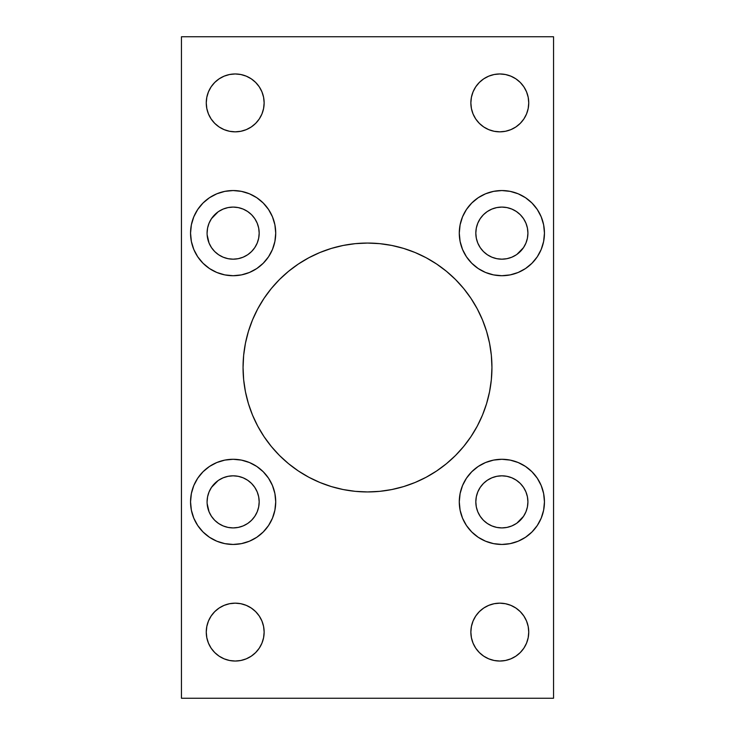 <?xml version="1.0" encoding="UTF-8"?>
<svg xmlns="http://www.w3.org/2000/svg" width="735" height="735" viewBox="0 0 735 735"><rect width="100%" height="100%" fill="white"/><g stroke="black" fill="none" stroke-linecap="round" stroke-linejoin="round"><path stroke-width="1.1" d="M491.347 379.701L491.945 367.5A124.445 124.445 0 0 1 367.5 491.945A124.445 124.445 0 0 1 243.055 367.5L243.652 379.701L245.444 391.773L248.412 403.625L252.528 415.119L257.746 426.162L264.03 436.636L271.307 446.448L279.502 455.498L288.552 463.693L298.364 470.97L308.838 477.254L319.881 482.472L331.375 486.588L343.227 489.556L355.299 491.347L367.5 491.945L379.701 491.347L391.773 489.556L403.625 486.588L415.119 482.472L426.162 477.254L436.636 470.97L446.448 463.693L455.498 455.498L463.693 446.448L470.97 436.636L477.254 426.162L482.472 415.119L486.588 403.625L489.556 391.773L491.347 379.701L491.945 367.5L491.347 355.299L489.556 343.227L486.588 331.375L482.472 319.881L477.254 308.838L470.97 298.364L463.693 288.552L455.498 279.502L446.448 271.307L436.636 264.03L426.162 257.746L415.119 252.528L403.625 248.412L391.773 245.444L379.701 243.652L367.5 243.055L355.299 243.652L343.227 245.444L331.375 248.412L319.881 252.528L308.838 257.746L298.364 264.03L288.552 271.307L279.502 279.502L271.307 288.552L264.03 298.364L257.746 308.838L252.528 319.881L248.412 331.375L245.444 343.227L243.652 355.299L243.055 367.5L243.652 379.701M544.451 501.867A42.584 42.584 0 0 1 501.867 544.451A42.584 42.584 0 0 1 459.283 501.867L460.101 510.173L462.526 518.166L466.459 525.525L471.76 531.975L478.209 537.276L485.569 541.208L493.562 543.634L501.867 544.451L510.173 543.634L518.166 541.208L525.525 537.276L531.975 531.975L537.276 525.525L541.208 518.166L543.634 510.173L544.451 501.867L543.634 493.562L541.208 485.569L537.276 478.209L531.975 471.76L525.525 466.459L518.166 462.526L510.173 460.101L501.867 459.283L493.562 460.101L485.569 462.526L478.209 466.459L471.76 471.76L466.459 478.209L462.526 485.569L460.101 493.562L459.283 501.867A42.584 42.584 0 0 1 501.867 459.283A42.584 42.584 0 0 1 544.451 501.867M544.451 233.133A42.584 42.584 0 0 1 501.867 275.717A42.584 42.584 0 0 1 459.283 233.133L460.101 241.438L462.526 249.431L466.459 256.791L471.76 263.24L478.209 268.541L485.569 272.474L493.562 274.899L501.867 275.717L510.173 274.899L518.166 272.474L525.525 268.541L531.975 263.24L537.276 256.791L541.208 249.431L543.634 241.438L544.451 233.133L543.634 224.827L541.208 216.834L537.276 209.475L531.975 203.025L525.525 197.724L518.166 193.792L510.173 191.366L501.867 190.549L493.562 191.366L485.569 193.792L478.209 197.724L471.76 203.025L466.459 209.475L462.526 216.834L460.101 224.827L459.283 233.133A42.584 42.584 0 0 1 501.867 190.549A42.584 42.584 0 0 1 544.451 233.133M275.717 501.867A42.584 42.584 0 0 1 233.133 544.451A42.584 42.584 0 0 1 190.549 501.867L191.366 510.173L193.792 518.166L197.724 525.525L203.025 531.975L209.475 537.276L216.834 541.208L224.827 543.634L233.133 544.451L241.438 543.634L249.431 541.208L256.791 537.276L263.24 531.975L268.541 525.525L272.474 518.166L274.899 510.173L275.717 501.867L274.899 493.562L272.474 485.569L268.541 478.209L263.24 471.76L256.791 466.459L249.431 462.526L241.438 460.101L233.133 459.283L224.827 460.101L216.834 462.526L209.475 466.459L203.025 471.76L197.724 478.209L193.792 485.569L191.366 493.562L190.549 501.867A42.584 42.584 0 0 1 233.133 459.283A42.584 42.584 0 0 1 275.717 501.867M275.717 233.133A42.584 42.584 0 0 1 233.133 275.717A42.584 42.584 0 0 1 190.549 233.133L191.366 241.438L193.792 249.431L197.724 256.791L203.025 263.24L209.475 268.541L216.834 272.474L224.827 274.899L233.133 275.717L241.438 274.899L249.431 272.474L256.791 268.541L263.24 263.24L268.541 256.791L272.474 249.431L274.899 241.438L275.717 233.133L274.899 224.827L272.474 216.834L268.541 209.475L263.24 203.025L256.791 197.724L249.431 193.792L241.438 191.366L233.133 190.549L224.827 191.366L216.834 193.792L209.475 197.724L203.025 203.025L197.724 209.475L193.792 216.834L191.366 224.827L190.549 233.133A42.584 42.584 0 0 1 233.133 190.549A42.584 42.584 0 0 1 275.717 233.133M494.15 660.48L499.8 661.041L505.45 660.48L510.871 658.836L515.878 656.162L520.261 652.561L523.862 648.178L526.536 643.171L528.18 637.75L528.741 632.1A28.941 28.941 0 0 1 499.8 661.041A28.941 28.941 0 0 1 470.859 632.1L471.42 637.75L473.064 643.171L475.738 648.178L479.339 652.561L483.722 656.162L488.729 658.836L494.15 660.48L499.8 661.041L505.45 660.48L510.871 658.836L515.878 656.162L520.261 652.561L523.862 648.178L526.536 643.171L528.18 637.75L528.741 632.1L528.18 626.45L526.536 621.029L523.862 616.022L520.261 611.639L515.878 608.038L510.871 605.364L505.45 603.72L499.8 603.159L494.15 603.72L488.729 605.364L483.722 608.038L479.339 611.639L475.738 616.022L473.064 621.029L471.42 626.45L470.859 632.1L471.42 637.75M263.58 637.75L264.141 632.1A28.941 28.941 0 0 1 235.2 661.041A28.941 28.941 0 0 1 206.259 632.1L206.82 637.75L208.464 643.171L211.138 648.178L214.739 652.561L219.122 656.162L224.129 658.836L229.55 660.48L235.2 661.041L240.85 660.48L246.271 658.836L251.278 656.162L255.661 652.561L259.262 648.178L261.936 643.171L263.58 637.75L264.141 632.1L263.58 626.45L261.936 621.029L259.262 616.022L255.661 611.639L251.278 608.038L246.271 605.364L240.85 603.72L235.2 603.159L229.55 603.72L224.129 605.364L219.122 608.038L214.739 611.639L211.138 616.022L208.464 621.029L206.82 626.45L206.259 632.1L206.82 637.75L208.464 643.171L211.138 648.178L214.739 652.561L219.122 656.162L224.129 658.836M494.15 131.28L499.8 131.841L505.45 131.28L510.871 129.636L515.878 126.962L520.261 123.361L523.862 118.978L526.536 113.971L528.18 108.55L528.741 102.9A28.941 28.941 0 0 1 499.8 131.841A28.941 28.941 0 0 1 470.859 102.9L471.42 108.55L473.064 113.971L475.738 118.978L479.339 123.361L483.722 126.962L488.729 129.636L494.15 131.28L499.8 131.841L505.45 131.28L510.871 129.636L515.878 126.962L520.261 123.361L523.862 118.978L526.536 113.971L528.18 108.55L528.741 102.9L528.18 97.25L526.536 91.829L523.862 86.822L520.261 82.439L515.878 78.838L510.871 76.164L505.45 74.52L499.8 73.959L494.15 74.52L488.729 76.164L483.722 78.838L479.339 82.439L475.738 86.822L473.064 91.829L471.42 97.25L470.859 102.9L471.42 108.55M263.58 108.55L264.141 102.9A28.941 28.941 0 0 1 235.2 131.841A28.941 28.941 0 0 1 206.259 102.9L206.82 108.55L208.464 113.971L211.138 118.978L214.739 123.361L219.122 126.962L224.129 129.636L229.55 131.28L235.2 131.841L240.85 131.28L246.271 129.636L251.278 126.962L255.661 123.361L259.262 118.978L261.936 113.971L263.58 108.55L264.141 102.9L263.58 97.25L261.936 91.829L259.262 86.822L255.661 82.439L251.278 78.838L246.271 76.164L240.85 74.52L235.2 73.959L229.55 74.52L224.129 76.164L219.122 78.838L214.739 82.439L211.138 86.822L208.464 91.829L206.82 97.25L206.259 102.9L206.82 108.55L208.464 113.971L211.138 118.978L214.739 123.361L219.122 126.962L224.129 129.636M257.195 223.164L254.788 218.662L257.195 223.164L258.683 228.052L259.179 233.133A26.047 26.047 0 0 1 233.133 259.179A26.047 26.047 0 0 1 207.086 233.133A26.047 26.047 0 0 1 233.133 207.086A26.047 26.047 0 0 1 259.179 233.133L258.683 238.213L257.195 243.101L254.788 247.603L257.195 243.101M257.195 491.899L254.788 487.397L257.195 491.899L258.683 496.786L259.179 501.867A26.047 26.047 0 0 1 233.133 527.914A26.047 26.047 0 0 1 207.086 501.867A26.047 26.047 0 0 1 233.133 475.821A26.047 26.047 0 0 1 259.179 501.867L258.683 506.948L257.195 511.836L254.788 516.337L257.195 511.836M527.418 228.052L525.929 223.164L527.418 228.052L527.914 233.133A26.047 26.047 0 0 1 501.867 259.179A26.047 26.047 0 0 1 475.821 233.133A26.047 26.047 0 0 1 501.867 207.086A26.047 26.047 0 0 1 527.914 233.133L527.859 231.424M527.418 496.786L525.929 491.899L527.418 496.786L527.914 501.867A26.047 26.047 0 0 1 501.867 527.914A26.047 26.047 0 0 1 475.821 501.867A26.047 26.047 0 0 1 501.867 475.821A26.047 26.047 0 0 1 527.914 501.867L527.859 500.158M181.453 36.75L181.453 698.25L553.547 698.25L553.547 36.75L181.453 36.75L553.547 36.75L553.547 698.25L181.453 698.25L181.453 36.75M245.444 391.773L248.412 403.625M264.03 436.636L271.307 446.448L279.502 455.498L288.552 463.693M298.364 470.97L308.838 477.254M319.881 482.472L331.375 486.588L343.227 489.556L355.299 491.347L367.5 491.945L379.701 491.347L391.773 489.556L403.625 486.588L415.119 482.472L426.162 477.254L436.636 470.97L446.448 463.693L455.498 455.498L463.693 446.448L470.97 436.636M477.254 426.162L482.472 415.119M243.652 355.299L243.055 367.5A124.445 124.445 0 0 1 367.5 243.055A124.445 124.445 0 0 1 491.945 367.5L491.347 355.299M489.556 343.227L486.588 331.375M470.97 298.364L463.693 288.552L455.498 279.502L446.448 271.307M436.636 264.03L426.162 257.746M415.119 252.528L403.625 248.412L391.773 245.444L379.701 243.652L367.5 243.055L355.299 243.652L343.227 245.444L331.375 248.412L319.881 252.528L308.838 257.746L298.364 264.03L288.552 271.307L279.502 279.502L271.307 288.552L264.03 298.364M257.746 308.838L252.528 319.881M477.805 243.101L480.212 247.603L477.805 243.101L476.317 238.213L475.821 233.133L476.317 228.052L477.805 223.164L480.212 218.662L477.805 223.164M523.522 247.603L525.929 243.101L523.522 247.603L516.916 254.393M525.929 243.101L527.418 238.213L525.929 243.101M525.929 223.164L523.522 218.662L525.929 223.164M480.212 218.662L483.446 214.712L487.186 211.616M207.582 238.213L209.071 243.101L207.141 234.842M209.071 243.101L211.478 247.603L209.071 243.101M254.788 247.603L251.554 251.554L247.814 254.65M211.478 218.662L209.071 223.164L211.478 218.662L218.084 211.873M209.071 223.164L207.582 228.052L209.071 223.164M475.738 118.978L479.339 123.361L483.722 126.962L488.729 129.636M471.42 97.25L470.859 102.9A28.941 28.941 0 0 1 499.8 73.959A28.941 28.941 0 0 1 528.741 102.9L528.18 97.25L526.536 91.829L523.862 86.822L520.261 82.439L515.878 78.838L510.871 76.164M505.45 74.52L499.8 73.959L494.15 74.52L488.729 76.164L483.722 78.838L479.339 82.439L475.738 86.822M229.55 131.28L235.2 131.841L240.85 131.28L246.271 129.636L251.278 126.962L255.661 123.361L259.262 118.978M240.85 74.52L235.2 73.959L229.55 74.52L224.129 76.164L219.122 78.838L214.739 82.439L211.138 86.822L208.464 91.829L206.82 97.25L206.259 102.9A28.941 28.941 0 0 1 235.2 73.959A28.941 28.941 0 0 1 264.141 102.9L263.58 97.25M259.262 86.822L255.661 82.439L251.278 78.838L246.271 76.164M229.55 660.48L235.2 661.041L240.85 660.48L246.271 658.836L251.278 656.162L255.661 652.561L259.262 648.178M240.85 603.72L235.2 603.159L229.55 603.72L224.129 605.364L219.122 608.038L214.739 611.639L211.138 616.022L208.464 621.029L206.82 626.45L206.259 632.1A28.941 28.941 0 0 1 235.2 603.159A28.941 28.941 0 0 1 264.141 632.1L263.58 626.45M259.262 616.022L255.661 611.639L251.278 608.038L246.271 605.364M475.738 648.178L479.339 652.561L483.722 656.162L488.729 658.836M471.42 626.45L470.859 632.1A28.941 28.941 0 0 1 499.8 603.159A28.941 28.941 0 0 1 528.741 632.1L528.18 626.45L526.536 621.029L523.862 616.022L520.261 611.639L515.878 608.038L510.871 605.364M505.45 603.72L499.8 603.159L494.15 603.72L488.729 605.364L483.722 608.038L479.339 611.639L475.738 616.022M207.582 506.948L209.071 511.836L207.141 503.576M209.071 511.836L211.478 516.337L209.071 511.836M254.788 516.337L251.554 520.288L247.814 523.384M211.478 487.397L209.071 491.899L211.478 487.397L218.084 480.607M209.071 491.899L207.582 496.786L209.071 491.899M477.805 511.836L480.212 516.337L477.805 511.836L476.317 506.948L475.821 501.867L476.317 496.786L477.805 491.899L480.212 487.397L477.805 491.899M523.522 516.337L525.929 511.836L523.522 516.337L516.916 523.127M525.929 511.836L527.418 506.948L525.929 511.836M525.929 491.899L523.522 487.397L525.929 491.899M480.212 487.397L483.446 483.446L487.186 480.35M233.133 190.549L224.827 191.366M233.133 275.717L241.438 274.899M207.086 233.133L207.582 228.052M218.662 211.478L223.164 209.071L228.052 207.582L233.133 207.086L238.213 207.582L243.101 209.071L247.603 211.478L251.554 214.712L254.788 218.662M247.603 254.788L243.101 257.195L238.213 258.683L233.133 259.179L228.052 258.683L223.164 257.195L218.662 254.788L214.712 251.554L211.478 247.603M233.133 459.283L224.827 460.101M233.133 544.451L241.438 543.634M207.086 501.867L207.582 496.786M218.662 480.212L223.164 477.805L228.052 476.317L233.133 475.821L238.213 476.317L243.101 477.805L247.603 480.212L251.554 483.446L254.788 487.397M247.603 523.522L243.101 525.929L238.213 527.418L233.133 527.914L228.052 527.418L223.164 525.929L218.662 523.522L214.712 520.288L211.478 516.337M501.867 190.549L493.562 191.366M501.867 275.717L510.173 274.899M487.397 211.478L491.899 209.071L496.786 207.582L501.867 207.086L506.948 207.582L511.836 209.071L516.337 211.478L520.288 214.712L523.522 218.662M527.914 233.133L527.418 238.213M516.337 254.788L511.836 257.195L506.948 258.683L501.867 259.179L496.786 258.683L491.899 257.195L487.397 254.788L483.446 251.554L480.212 247.603M501.867 459.283L493.562 460.101M501.867 544.451L510.173 543.634M487.397 480.212L491.899 477.805L496.786 476.317L501.867 475.821L506.948 476.317L511.836 477.805L516.337 480.212L520.288 483.446L523.522 487.397M527.914 501.867L527.418 506.948M516.337 523.522L511.836 525.929L506.948 527.418L501.867 527.914L496.786 527.418L491.899 525.929L487.397 523.522L483.446 520.288L480.212 516.337"/></g></svg>
